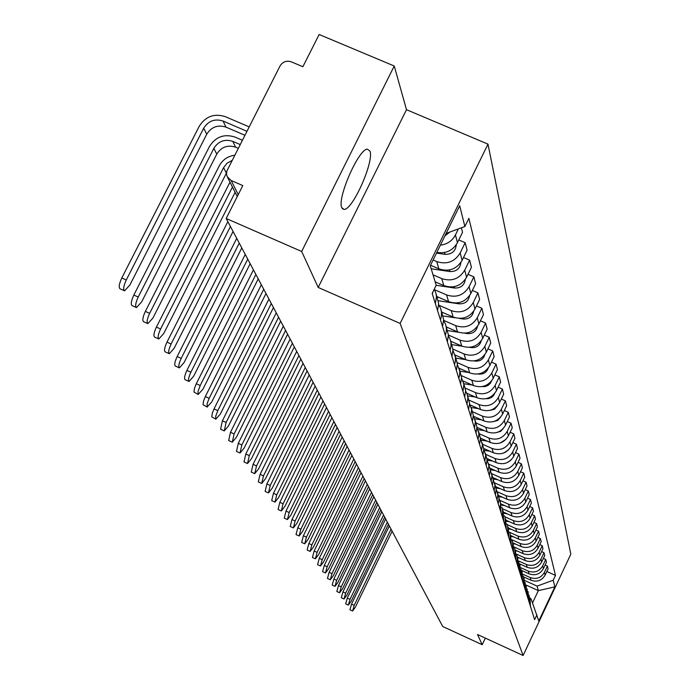 <?xml version="1.0" encoding="UTF-8"?>
<svg xmlns="http://www.w3.org/2000/svg" width="690" height="690" viewBox="0 0 690 690"><rect width="100%" height="100%" fill="white"/><g stroke="black" fill="none" stroke-linecap="round" stroke-linejoin="round"><path stroke-width="1.03" d="M341.774 207.69L344.051 209.415C352.616 210.252 374.411 161.175 369.944 151.101L367.365 149.143C358.61 148.868 336.867 198.625 341.774 207.69M394.249 66.007L301.677 251.471L226.173 218.48L442.73 626.52L482.198 644.71L477.514 634.515L523.106 655.5L570.828 554.156L487.985 144.132L406.496 109.693L394.249 66.007L319.16 34.5L302.876 66.723L291.249 61.807C286.479 60.332 282.753 61.703 280.062 65.93L226.906 170.939L226.493 173.82L227.148 176.606L231.133 180.513L238.231 194.632M301.677 251.471L318.194 287.445L400.131 323.438L523.106 655.5M226.173 218.48L242.811 185.576L231.133 180.513M482.198 644.71L485.329 638.112M523.124 575.909L523.581 576.892L531.015 580.247C537.113 582.317 541.823 580.601 545.126 575.098L548.101 568.802L547.403 566.059L544.41 572.389C541.089 577.927 536.354 579.643 530.222 577.565L522.787 574.192M530.403 606.2L530.041 597.782M545.135 565.032L547.403 566.059M529.101 595.177L529.61 603.664M521.614 570.457L529.127 573.864C535.311 575.96 540.072 574.218 543.427 568.646L546.437 562.264L545.721 559.452L542.694 565.869C539.321 571.475 534.526 573.218 528.307 571.113L520.76 567.689M528.505 600.153L528.126 591.58M543.392 558.4L545.721 559.452M527.16 588.932L527.686 597.54M519.596 563.868L527.186 567.309C533.448 569.431 538.278 567.672 541.676 562.022L544.729 555.562L543.996 552.664L540.926 559.167C537.51 564.843 532.654 566.619 526.349 564.48L518.664 561.005M526.556 593.935L526.159 585.224M541.598 551.586L543.996 552.664M525.168 582.507L525.711 591.261M517.509 557.089L525.193 560.573C531.542 562.721 536.441 560.944 539.882 555.217L542.978 548.671L542.228 545.695L539.106 552.285C535.647 558.038 530.722 559.832 524.331 557.675L516.5 554.122M524.547 587.552L524.141 578.686M539.761 544.582L542.228 545.695M523.581 576.892L523.684 584.801M515.344 550.128L523.149 553.656C529.584 555.83 534.543 554.027 538.036 548.231L541.176 541.59L540.399 538.536L537.243 545.212C533.732 551.043 528.738 552.863 522.261 550.672L514.266 547.049M522.485 580.997L522.063 571.967M537.872 537.389L540.399 538.536M521.019 569.121L521.597 578.168M513.101 542.952L521.045 546.54C527.565 548.748 532.602 546.911 536.139 541.038L539.33 534.31L538.528 531.171L535.319 537.933C531.766 543.841 526.694 545.687 520.131 543.479L511.945 539.778M520.372 574.252L519.924 565.058M535.923 529.998L538.528 531.171M518.854 562.152L519.458 571.337M510.816 535.587L518.88 539.226C525.495 541.46 530.601 539.597 534.189 533.646L537.424 526.824L536.604 523.589L533.353 530.455C529.739 536.441 524.598 538.312 517.94 536.07L509.625 532.318M518.19 567.309L517.724 557.951M533.922 522.382L536.604 523.589M516.62 554.976L517.146 556.088L517.25 564.317M508.47 528.014L516.646 531.705C523.365 533.965 528.54 532.076 532.188 526.039L535.466 519.121L534.621 515.792L531.317 522.753C527.652 528.825 522.442 530.722 515.689 528.454L507.348 524.693M515.948 560.177L515.465 550.637M531.852 514.55L534.621 515.792M514.326 547.584L514.878 548.748L514.982 557.089M506.063 520.217L514.361 523.96C521.166 526.246 526.427 524.331 530.118 518.207L533.448 511.195L532.577 507.771L529.23 514.826C525.504 520.985 520.217 522.917 513.369 520.614L504.985 516.836M513.636 552.828L513.136 543.099M529.73 506.486L532.577 507.771M511.971 539.985L512.541 541.193L512.644 549.654M503.579 512.187L511.997 515.982C518.906 518.302 524.245 516.353 527.997 510.143L531.378 503.027L530.481 499.5L527.074 506.658C523.296 512.911 517.931 514.869 510.98 512.532L502.518 508.728M511.264 545.264L510.738 535.345M527.539 498.189L530.481 499.5M509.539 532.145L510.134 533.405L510.238 541.995M501.061 503.933L509.565 507.762C516.577 510.117 521.994 508.142 525.806 501.837L529.239 494.618L528.316 490.987L524.857 498.249C521.019 504.588 515.577 506.572 508.513 504.209L499.965 500.371M508.815 537.467L508.271 527.358M525.28 489.633L528.316 490.987M507.029 524.072L507.659 525.383L507.754 534.095M498.439 495.42L507.064 499.293C514.179 501.673 519.673 499.672 523.546 493.272L527.031 485.95L526.082 482.207L522.572 489.572C518.673 496.007 513.144 498.025 505.977 495.627L497.309 491.737M506.288 529.428L505.718 519.113M522.951 480.809L526.082 482.207M504.442 515.749L505.106 517.12L505.201 525.952M495.722 486.631L504.476 490.555C511.704 492.979 517.284 490.935 521.217 484.449L524.762 477.014L523.779 473.15L520.217 480.628C516.258 487.166 510.635 489.21 503.355 486.786L494.54 482.827M503.691 521.148L503.096 510.617M520.553 471.71L523.779 473.15M501.777 507.167L502.467 508.59L502.561 517.56M492.902 477.558L501.811 481.551C509.151 484 514.826 481.93 518.82 475.341L522.416 467.794L521.399 463.809L517.776 471.399C513.757 478.032 508.047 480.119 500.655 477.652L491.668 473.633M501 512.601L500.379 501.854M518.069 462.326L521.399 463.809M499.017 498.309L500.63 503.657L499.845 508.901M489.96 468.182L499.06 472.253C506.52 474.737 512.282 472.633 516.344 465.94L520.001 458.281L518.949 454.167L515.266 461.877C511.178 468.614 505.382 470.727 497.87 468.225L488.718 464.137M498.232 503.778L499.034 498.491L497.585 492.798M515.508 452.631L518.949 454.167M496.17 489.158L497.835 494.635L497.033 499.957M486.899 458.488L496.222 462.654C503.804 465.172 509.651 463.033 513.783 456.237L517.5 448.457L516.413 444.205L512.67 452.036C508.513 458.876 502.622 461.032 494.989 458.496L485.691 454.348M495.368 494.661L496.188 489.296L494.695 483.449M512.851 442.618L516.413 444.205M493.238 479.705L494.954 485.311L494.126 490.719M483.716 448.466L493.281 452.735C500.992 455.288 506.943 453.114 511.135 446.206L514.921 438.305L513.8 433.906L509.988 441.867C505.761 448.819 499.767 451.01 492.013 448.431L482.569 444.222M492.41 485.251L493.238 479.791L491.703 473.789M510.117 432.276L513.8 433.906M490.193 469.933L491.97 475.677L491.133 481.172M480.404 438.09L490.254 442.48C498.085 445.076 504.131 442.859 508.401 435.847L512.247 427.809L511.092 423.263L507.219 431.354C502.915 438.417 496.826 440.643 488.934 438.038L479.326 433.76M489.357 475.514L490.202 469.976L488.615 463.792M507.279 421.573L511.092 423.263M487.054 459.833L488.882 465.716L488.028 471.296M476.945 427.352L487.114 431.871C495.075 434.51 501.233 432.259 505.58 425.126L509.487 416.958L508.297 412.258L504.347 420.477C499.974 427.662 493.773 429.922 485.751 427.274L476.005 422.944M486.191 465.448L487.054 459.816L485.415 453.451M504.338 410.507L508.297 412.258M483.802 449.38L485.691 455.409L484.82 461.084M473.72 416.389L483.863 420.891C491.97 423.574 498.232 421.28 502.648 414.026L506.632 405.729L505.399 400.856L501.38 409.213C496.929 416.519 490.616 418.83 482.457 416.139L472.572 411.749M482.922 455.029L483.793 449.302L482.112 442.747M501.302 399.044L505.399 400.856M480.43 438.555L482.388 444.74L481.499 450.51M470.321 405.021L480.499 409.532C488.744 412.24 495.118 409.912 499.62 402.537L503.674 394.094L502.398 389.048L498.309 397.552C493.773 404.987 487.347 407.333 479.041 404.599L468.993 400.148M479.533 444.231L480.421 438.409L478.679 431.664M498.145 387.176L502.398 389.048M476.937 427.343L478.964 433.691L478.058 439.556M466.768 393.222L477.014 397.751C485.406 400.511 491.901 398.139 496.481 390.635L500.612 382.044L499.284 376.818L495.118 385.469C490.495 393.024 483.957 395.413 475.505 392.636L465.25 388.108M476.014 433.053L476.928 427.127L475.125 420.176M494.868 374.877L499.284 376.818M473.323 415.716L475.341 421.478L474.496 428.197M463.042 380.966L473.4 385.538C481.948 388.341 488.555 385.926 493.229 378.284L497.438 369.547L496.058 364.122L491.815 372.928C487.106 380.621 480.447 383.062 471.831 380.233L461.325 375.602M472.374 421.452L473.305 415.432L471.443 408.256M491.478 362.112L496.058 364.122M469.562 403.659L471.667 409.584L470.796 416.415M459.126 368.236L469.657 372.867C478.36 375.714 485.087 373.255 489.848 365.484L494.144 356.583L492.712 350.951L488.382 359.913C483.587 367.753 476.799 370.237 468.027 367.365L457.22 362.604M468.596 409.42L469.545 403.288L467.622 395.879M487.942 348.864L492.712 350.951M465.664 391.135L467.147 394.188L467.915 398.009L466.949 404.193M455.029 354.996L465.759 359.714C474.634 362.612 481.491 360.102 486.347 352.185L490.719 343.128L489.227 337.281L484.82 346.406C479.93 354.384 473.012 356.911 464.068 353.996L452.916 349.097M464.672 396.923L465.638 390.678L463.645 383.028M484.277 335.107L489.227 337.281M461.61 378.129L463.87 384.408L462.964 391.497M450.725 341.222L461.722 346.052C470.761 348.993 477.747 346.432 482.698 338.367L487.166 329.147L485.613 323.067L481.12 332.356C476.126 340.489 469.071 343.068 459.963 340.101L448.405 335.038M460.592 383.942L461.584 377.585L459.514 369.676M480.456 320.815L485.613 323.067M457.392 364.605L459.747 371.073L459.669 375.136L458.816 378.293M446.301 326.931L457.513 331.838C466.733 334.831 473.866 332.218 478.912 323.998L483.466 314.606L481.853 308.275L477.264 317.754C472.167 326.034 464.974 328.664 455.685 325.654L443.661 320.393M456.349 370.444L457.366 363.958L455.219 355.781M476.48 305.937L481.853 308.275M453.002 350.537L455.452 357.204L455.374 361.344L454.503 364.562M441.704 312.053L453.14 317.046C462.541 320.091 469.812 317.426 474.97 309.051L479.619 299.477L477.946 292.888L473.254 302.548C468.053 310.992 460.713 313.683 451.234 310.612L439.09 305.316M451.933 356.394L452.976 349.787L450.751 341.317M472.339 290.456L477.946 292.888M448.431 335.892L450.242 339.497L450.984 342.775L451.01 346.147L450.018 350.27M436.908 296.562L448.586 301.651C458.177 304.747 465.603 302.03 470.865 293.483L475.617 283.719L473.866 276.854L469.079 286.704C463.766 295.32 456.271 298.063 446.594 294.94L434.493 289.671M447.336 341.757L448.397 335.021L446.085 326.249M468.018 274.327L473.866 276.854M443.661 320.626L445.568 324.395L446.335 327.733L446.352 331.174L445.335 335.375M435.166 281.831L443.834 285.6C453.623 288.756 461.213 285.971 466.587 277.259L471.434 267.297L469.614 260.139L464.724 270.187C459.298 278.976 451.639 281.779 441.764 278.605L433.018 274.81M442.549 326.499L443.636 319.634L441.229 310.535M463.507 257.499L469.614 260.139M438.685 304.704L440.703 308.637L441.479 312.044L441.384 316.425L440.462 319.849M430.543 265.236L438.883 268.859C448.88 272.067 456.625 269.221 462.127 260.337L467.078 250.168L465.181 242.699L460.178 252.945C454.632 261.915 446.81 264.788 436.718 261.553L433.113 259.992M437.546 310.578L438.659 303.574L436.158 294.13M458.79 239.947L465.181 242.699M434.243 289.231L435.89 293.052L436.494 296.571L435.364 303.635M436.83 252.393C445.99 253.808 452.864 250.565 457.461 242.656L462.533 232.28L461.394 227.804M432.328 293.957L433.035 291.697M458.376 228.907L455.426 234.945C452.252 240.888 447.232 244.295 440.375 245.148M526.125 585.06L538.355 590.623L537.062 586.112L524.745 580.514M530.265 598.497L531.041 598.86L538.804 620.974L554.864 586.871L538.355 590.623L532.542 602.931M537.062 586.112L553.207 580.23L555.476 575.408L468.881 218.351L464.888 226.527L459.695 205.715L430.267 265.797L436.201 285.212L432.173 293.466L534.629 619.646L536.915 614.799M553.207 580.23L554.864 586.871M487.985 144.132L400.131 323.438M406.496 109.693L318.194 287.445M546.825 571.493L555.476 575.408M464.888 226.527L446.128 233.401M352.59 611.012L349.934 609.779L351.529 604.121L354.194 605.354L352.59 611.012L355.41 607.096L392.127 531.179M523.753 577.332L525.099 577.556M389.358 525.961L351.529 604.121M354.194 605.354L391.058 529.152M348.364 605.087L345.673 603.845L347.286 598.101L349.985 599.343L348.364 605.087L351.236 601.137L388.453 524.253M521.795 570.975L523.296 571.216M385.632 518.94L347.286 598.101M349.985 599.343L387.357 522.175M344.034 599.006L341.309 597.747L342.93 591.917L345.664 593.176L344.034 599.006L346.949 595.013L384.684 517.146M519.768 564.437L521.45 564.705M381.812 511.739L342.93 591.917M345.664 593.176L383.554 515.016M339.584 592.762L336.824 591.485L338.454 585.56L341.222 586.836L339.584 592.762L342.542 588.725L380.811 509.85M517.673 557.718L519.561 558.02M377.887 504.338L338.454 585.56M341.222 586.836L379.647 507.659M335.012 586.345L332.209 585.051L333.856 579.031L336.66 580.325L335.012 586.345L338.022 582.265L376.826 502.346M515.525 550.818L517.621 551.155M373.851 496.74L333.856 579.031M336.66 580.325L375.636 500.095M330.312 579.755L327.474 578.444L329.13 572.321L331.976 573.632L330.312 579.755L333.373 575.624L372.738 494.644M513.326 543.729L515.637 544.1M369.711 488.925L329.13 572.321M331.976 573.632L371.513 492.332M325.482 572.967L322.601 571.648L324.274 565.429L327.155 566.757L325.482 572.967L328.587 568.802L368.538 486.726M511.074 536.441L513.601 536.846M365.441 480.895L324.274 565.429M327.155 566.757L367.278 484.345M320.505 565.998L317.59 564.653L319.272 558.331L322.196 559.676L320.505 565.998L323.67 561.781L364.216 478.575M508.772 528.945L511.514 529.385M361.06 472.641L319.272 558.331M322.196 559.676L362.914 476.135M315.39 558.822L312.441 557.46L314.131 551.025L317.098 552.388L315.39 558.822L318.616 554.562L359.766 470.2M506.417 521.235L509.375 521.709M356.549 464.137L314.131 551.025M317.098 552.388L358.429 467.682M310.129 551.431L307.128 550.051L308.835 543.513L311.846 544.893L310.129 551.431L313.407 547.127L355.186 461.575M503.967 513.291L507.176 513.809M351.909 455.391L308.835 543.513M311.846 544.893L353.815 458.979M304.704 543.823L301.668 542.426L303.384 535.768L306.429 537.165L304.704 543.823L308.042 539.468L350.477 452.692M501.423 505.115L504.916 505.666M347.13 446.387L303.384 535.768M306.429 537.165L349.062 450.027M299.124 535.983L296.036 534.569L297.761 527.79L300.857 529.204L299.124 535.983L302.513 531.576L345.621 443.549M498.784 496.679L502.596 497.283M342.206 437.106L297.761 527.79M300.857 529.204L344.163 440.798M293.362 527.902L290.231 526.461L291.965 519.561L295.113 521.002L293.362 527.902L296.821 523.451L340.619 434.122M496.032 487.985L500.207 488.649M337.125 427.541L291.965 519.561M295.113 521.002L339.118 431.285M287.428 519.57L284.245 518.112L285.996 511.083L289.179 512.541L287.428 519.57L290.947 515.068L335.461 424.402M493.169 479.007L497.757 479.74M331.899 417.683L285.996 511.083M289.179 512.541L333.908 421.478M281.304 510.971L278.07 509.496L279.829 502.329L283.064 503.812L281.304 510.971L284.892 506.417L330.139 414.38M490.185 469.743L495.239 470.546M510.367 471.986L512.972 470.287M326.491 407.505L279.829 502.329M283.064 503.812L328.544 411.361M274.974 502.096L271.696 500.595L273.464 493.298L276.75 494.799L274.974 502.096L278.639 497.481L324.654 404.03M487.269 460.213L492.651 461.058M507.003 462.705L510.841 460.221M320.919 397L273.464 493.298M276.75 494.799L322.998 400.916M268.445 492.927L265.115 491.409L266.892 483.957L270.23 485.484L268.445 492.927L272.179 488.261L318.978 393.343M484.345 450.372L489.986 451.26M503.683 453.011L508.487 449.932M315.166 386.159L266.892 483.957M270.23 485.484L317.271 390.135M261.7 483.457L258.31 481.913L260.096 474.315L263.494 475.867L261.7 483.457L265.503 478.731L313.122 382.312M481.292 440.203L487.243 441.134M500.319 442.937L505.977 439.349M309.224 374.955L260.096 474.315M263.494 475.867L311.363 378.991M254.722 473.659L251.281 472.089L253.066 464.344L256.525 465.914L254.722 473.659L258.603 468.881L307.067 370.901M478.092 429.68L484.415 430.672M496.895 432.475L500.673 431.31L503.338 428.438M303.074 363.371L253.066 464.344M256.525 465.914L305.247 367.468M247.503 463.533L244.001 461.938L245.804 454.029L249.314 455.624L247.503 463.533L251.462 458.695L300.805 359.111M474.755 418.796L481.499 419.848M493.393 421.625L497.663 420.452L500.569 417.174M296.717 351.391L245.804 454.029M249.314 455.624L298.925 355.548M240.034 453.045L236.472 451.424L238.274 443.342L241.845 444.964L240.034 453.045L244.079 448.146L294.328 346.898M471.261 407.523L478.498 408.644M489.797 410.369L494.54 409.213L497.68 405.539M290.136 338.988L238.274 443.342M241.845 444.964L292.379 343.215M232.297 442.178L228.675 440.539L230.486 432.276L234.117 433.924L232.297 442.178L236.42 437.219L287.618 334.262M467.604 395.836L475.41 397.043M486.088 398.691L488.408 398.648L491.306 397.578L493.583 395.508L494.661 393.498M283.314 326.146L230.486 432.276M234.117 433.924L285.6 330.45M224.215 430.896L220.593 429.249L222.404 420.814L226.104 422.487L224.276 430.922L228.494 425.903L280.675 321.161M463.861 383.726L472.219 385.02M482.258 386.564L484.932 386.598L488.037 385.46L490.435 383.217L491.513 381.027M276.259 312.837L222.404 420.814M226.104 422.487L278.57 317.21M215.892 419.218L211.77 416.855L212.322 413.129L214.029 408.92L217.79 410.619L215.685 416.337L215.772 419.115L220.274 414.164L273.464 307.585M459.98 371.177L468.924 372.548M478.248 373.98L478.912 374.084C483.561 374.394 486.666 372.402 488.227 368.106M268.936 299.046L214.029 408.92M217.79 410.619L271.291 303.488M207.25 407.091L203.05 404.694L203.593 400.873L205.327 396.569L209.165 398.303L207.198 403.409L207.129 406.997L211.735 401.985L265.995 293.5M455.952 358.145L465.526 359.611M474.021 360.913L475.238 361.094C480.128 361.396 483.319 359.266 484.803 354.703M261.338 284.728L205.327 396.569M209.165 398.303L263.735 289.248M198.28 394.507L193.994 392.067L194.528 388.16L196.296 383.752L200.204 385.512L198.021 391.497L198.159 394.413L202.877 389.332L258.233 278.881M450.777 341.421L451.389 341.515M451.769 344.62L462.033 346.182M469.536 347.32L471.425 347.613C476.557 347.889 479.835 345.621 481.241 340.791M253.446 269.859L196.296 383.752M200.204 385.512L255.887 274.465M188.948 381.423L185.11 379.69C183.989 378.577 184.592 375.489 186.912 370.427L190.888 372.212C188.56 377.283 187.956 380.371 189.069 381.475L193.674 376.188L250.168 263.692M446.395 327.233L447.327 327.379M447.465 330.562L458.531 332.244M464.732 333.184L467.458 333.598C472.848 333.856 476.204 331.433 477.514 326.344M245.252 254.42L186.912 370.427M190.888 372.212L247.736 259.095M179.253 367.813L175.355 366.062C174.165 364.915 174.768 361.75 177.149 356.566L181.203 358.386C178.822 363.578 178.218 366.744 179.391 367.882L184.101 362.517L241.793 247.9M441.833 312.475L443.118 312.673M442.971 315.942L455.202 317.788M459.411 318.426L463.335 319.022C468.993 319.254 472.417 316.684 473.633 311.319M236.722 238.361L177.149 356.566M181.203 358.386L239.257 243.121M169.154 353.651L165.195 351.874C163.944 350.701 164.548 347.458 166.98 342.137L171.12 343.991C168.679 349.312 168.075 352.555 169.317 353.728L174.13 348.295L233.073 231.469M437.081 297.114L438.745 297.364M438.228 300.719L459.04 303.841C464.965 304.048 468.484 301.332 469.58 295.682M227.855 221.645L166.98 342.137M171.12 343.991L230.434 226.501M158.64 338.902L154.62 337.099C153.301 335.901 153.887 332.563 156.397 327.103L160.606 328.992C158.105 334.452 157.51 337.79 158.821 338.98L163.754 333.477L235.126 192.346M436.166 285.289L454.572 288.032C460.782 288.213 464.37 285.332 465.345 279.39M229.986 182.16L156.397 327.103M160.606 328.992L232.452 187.042M147.669 323.515L143.598 321.695C142.2 320.462 142.778 317.038 145.357 311.423L149.652 313.346C147.082 318.97 146.496 322.385 147.884 323.61L152.93 318.03L226.51 172.914M431.181 268.772L449.906 271.549C456.409 271.696 460.083 268.643 460.92 262.416M234.798 155.198C227.812 156.182 222.654 159.709 219.299 165.781L145.357 311.423M149.652 313.346L223.586 167.636L227.122 163.185L232.159 160.399M136.232 307.464L132.101 305.618C130.608 304.359 131.186 300.84 133.826 295.07L138.216 297.028C135.576 302.798 134.999 306.317 136.473 307.576L141.64 301.91L216.772 154.112C221.335 146.961 227.605 144.65 235.592 147.186L238.274 148.341M436.494 253.092L445.041 254.351C451.855 254.455 455.607 251.238 456.288 244.7M138.216 297.028L213.866 148.333C218.454 141.131 224.768 138.811 232.797 141.364L240.198 144.546M242.38 140.243L234.98 137.06C224.164 133.627 215.668 136.758 209.493 146.444L133.826 295.07M124.269 290.697L120.095 288.825C118.508 287.54 119.077 283.918 121.794 277.975L126.279 279.976C123.562 285.919 122.984 289.533 124.562 290.818L129.849 285.082L206.75 134.205C211.416 126.908 217.824 124.545 225.984 127.124L244.907 135.266M444.921 235.877L449.863 232.038M126.279 279.976L203.714 128.167C208.406 120.828 214.857 118.447 223.068 121.043L246.916 131.29M249.15 126.882L225.302 116.653C214.254 113.16 205.568 116.36 199.246 126.244L121.794 277.975M436.718 261.553L438.883 268.859M441.764 278.605L443.834 285.6M446.594 294.94L448.586 301.651M451.234 310.612L453.14 317.046M455.685 325.654L457.513 331.838M459.963 340.101L461.722 346.052M464.068 353.996L465.759 359.714M468.027 367.365L469.657 372.867M471.831 380.233L473.4 385.538M475.505 392.636L477.014 397.751M479.041 404.599L480.499 409.532M482.457 416.139L483.863 420.891M485.751 427.274L487.114 431.871M488.934 438.038L490.254 442.48M492.013 448.431L493.281 452.735M494.989 458.496L496.222 462.654M497.87 468.225L499.06 472.253M500.655 477.652L501.811 481.551M503.355 486.786L504.476 490.555M505.977 495.627L507.064 499.293M508.513 504.209L509.565 507.762M510.98 512.532L511.997 515.982M513.369 520.614L514.361 523.96M515.689 528.454L516.646 531.705M517.94 536.07L518.88 539.226M520.131 543.479L521.045 546.54M522.261 550.672L523.149 553.656M524.331 557.675L525.193 560.573M526.349 564.48L527.186 567.309M528.307 571.113L529.127 573.864M530.222 577.565L531.015 580.247M460.178 252.945L462.127 260.337M464.724 270.187L466.587 277.259M469.079 286.704L470.865 293.483M473.254 302.548L474.97 309.051M477.264 317.754L478.912 323.998M481.12 332.356L482.698 338.367M484.82 346.406L486.347 352.185M488.382 359.913L489.848 365.484M491.815 372.928L493.229 378.284M495.118 385.469L496.481 390.635M498.309 397.552L499.62 402.537M501.38 409.213L502.648 414.026M504.347 420.477L505.58 425.126M507.219 431.354L508.401 435.847M509.988 441.867L511.135 446.206M512.67 452.036L513.783 456.237M515.266 461.877L516.344 465.94M517.776 471.399L518.82 475.341M520.217 480.628L521.217 484.449M522.572 489.572L523.546 493.272M524.857 498.249L525.806 501.837M527.074 506.658L527.997 510.143M529.23 514.826L530.118 518.207M531.317 522.753L532.188 526.039M533.353 530.455L534.189 533.646M535.319 537.933L536.139 541.038M537.243 545.212L538.036 548.231M539.106 552.285L539.882 555.217M540.926 559.167L541.676 562.022M542.694 565.869L543.427 568.646M544.41 572.389L545.126 575.098M455.426 234.945L457.461 242.656M471.279 347.079L471.425 347.613M467.259 332.882L467.458 333.598M463.076 318.107L463.335 319.022M458.729 302.72L459.04 303.841M454.193 286.686L454.572 288.032M449.457 269.963L449.906 271.549M223.586 167.636L226.372 173.173M444.515 252.488L445.041 254.351M232.797 141.364L235.592 147.186M213.866 148.333L216.772 154.112M223.068 121.043L225.984 127.124M203.714 128.167L206.75 134.205M344.051 209.415L342.326 208.673M237.256 196.564L227.691 177.615"/></g></svg>
